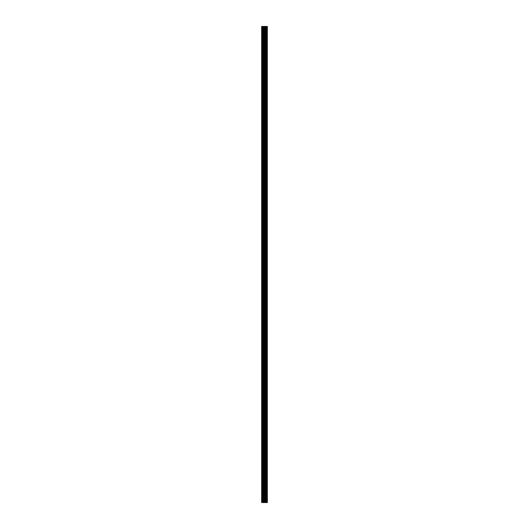 <?xml version="1.0" encoding="UTF-8"?>
<svg xmlns="http://www.w3.org/2000/svg" width="529" height="529" viewBox="0 0 529 529"><rect width="100%" height="100%" fill="white"/><g stroke="black" fill="none" stroke-linecap="round" stroke-linejoin="round"><path stroke-width="0.79" d="M263.984 502.55L267.357 502.55L267.357 26.45L261.643 26.45L261.643 502.55L263.984 502.55L263.984 26.45M267.072 502.55L267.072 26.45M266.497 502.55L266.497 26.45M266.398 502.55L266.398 26.45M265.644 502.55L265.644 26.45M265.155 502.55L265.155 26.45M264.884 502.55L264.884 26.45M264.255 502.55L264.255 26.45M262.887 502.55L262.887 26.45M262.1 502.55L262.1 26.45M267.165 502.55L267.165 26.45M265.756 502.55L265.756 26.45M265.003 502.55L265.003 26.45M264.612 502.55L264.612 26.45M263.297 502.55L263.297 26.45"/></g></svg>

